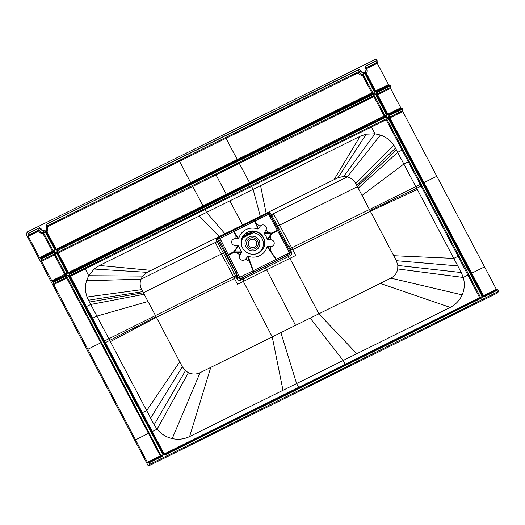 <?xml version="1.0" encoding="UTF-8"?>
<svg xmlns="http://www.w3.org/2000/svg" width="525" height="525" viewBox="0 0 525 525"><rect width="100%" height="100%" fill="white"/><g stroke="black" fill="none" stroke-linecap="round" stroke-linejoin="round"><path stroke-width="0.79" d="M51.798 280.77L41.528 261.352L54.41 254.947L64.713 274.372L65.474 273.899A0.794 0.742 -109.1 0 1 65.146 274.923L64.713 274.372L51.798 280.77L52.231 281.321L53.268 281.302L53.773 284.524L147.394 462.328L147.847 462.912L148.851 462.683L149.75 464.303L498.75 291.316L497.851 289.702L496.847 289.931L496.394 289.347L483.591 295.687L484.043 296.277L496.847 289.931M147.847 462.912L160.657 456.566L162.579 456.133L163.013 454.768L68.283 275.73L67.233 275.382L53.642 282.115M147.394 462.328L160.985 455.536L67.443 277.633L68.539 275.572L67.134 275.107L66.393 277.292L53.491 283.71M52.231 281.321L66.708 274.385L67.285 273.203L66.852 274.568L53.268 281.302M56.287 252.335L67.029 273.354L65.474 273.899L55.171 254.461L54.41 254.947L54.121 254.12A0.794 0.709 -156.3 0 1 55.171 254.461L56.031 252.492L54.889 251.875L56.287 252.335L67.285 273.203M377.108 60.69L365.512 66.124L365.4 67.587A3.084 2.999 -149.9 0 1 366.076 68.722L365.4 67.587L365.603 66.393L366.64 68.591L377.226 63.348L377.108 60.69L376.254 58.99L27.254 231.971L28.107 233.677L28.225 236.329L39.513 257.552L39.946 258.097L41.016 258.07L41.528 261.352M39.513 257.552L53.156 250.688L43.798 233.257L45.15 231.217L44.1 230.652L44.894 231.374L55.04 249.966L54.607 251.337L41.016 258.07M28.009 233.402L39.513 227.706L41.002 228.427L39.605 227.975L38.515 230.245L27.93 235.495M365.144 72.608L365.452 71.676L365.144 72.608L375.034 91.363L376.432 91.822L375.034 91.363M390.239 87.537L377.357 93.903L377.652 94.73L390.528 88.364L390.305 85.627L389.872 84.906L388.946 85.116L388.513 84.571L377.226 63.348M376.95 94.546A0.794 0.761 -23.4 0 1 377.357 93.903L376.714 92.361L376.281 93.732L387.719 114.798L388.533 114.87L402.124 108.137L401.238 108.34L400.798 107.782L387.909 114.174L388.342 114.732A0.794 0.794 -53.6 0 1 387.627 114.719M387.483 114.522L388.677 115.054L388.342 114.732L401.238 108.34M402.491 110.722L389.589 117.095L389.878 117.915L402.78 111.543L402.124 108.137M402.78 111.543L436.839 176.282L423.97 182.621L389.878 117.915L389.268 118.125A0.794 0.761 156.6 0 1 389.589 117.095L389.058 115.868L388.533 116.963L388.966 115.598L402.55 108.859M497.851 289.702L484.404 296.618L483.007 296.159L388.533 116.963M239.019 162.56L239.308 163.387L373.866 96.607L373.57 95.78L57.907 252.243L58.196 253.07L57.579 253.267L67.843 272.724L69.228 273.394L67.83 272.934L56.825 252.072L57.264 250.701L374.338 93.542L375.742 94.001L386.741 114.863L386.157 116.045L386.741 114.863M69.077 275.303L69.51 273.932L69.28 275.231L163.761 454.427L164.955 454.958L163.557 454.499L69.28 275.231M260.157 226.308L256.325 223.696L258.359 228.874L260.157 226.308A3.439 3.347 -149.9 0 1 264.902 225.52A3.439 3.347 -149.9 0 1 265.814 230.226L264.049 233.349A14.825 14.424 -149.9 0 1 267.199 239.321L270.841 239.768A3.439 3.347 -149.9 0 1 274.24 243.232A3.439 3.347 -149.9 0 1 270.802 246.507L267.159 246.737A14.825 14.424 -149.9 0 1 248.062 256.207L245.733 258.937A3.439 3.347 -149.9 0 1 240.982 259.717A3.439 3.347 -149.9 0 1 240.076 255.012L241.835 251.895A14.825 14.424 -149.9 0 1 238.685 245.917L235.043 245.477A3.439 3.347 -149.9 0 1 231.643 242.005A3.439 3.347 -149.9 0 1 235.082 238.737L238.724 238.501A14.825 14.424 -149.9 0 1 257.827 229.038L255.124 220.973L268.551 214.305L277.358 230.285L271.504 233.028L271.858 233.704L271.504 233.454L270.434 234.983L270.848 235.252L271.858 233.704L277.607 230.738L286.571 247.262L287.536 246.888L269.312 213.57L270.769 213.485L268.741 212.021L337.949 177.765L343.711 176.413L347.353 176.892C351.081 177.982 353.876 180.2 355.747 183.553L358.227 188.18L397.871 152.25L402.931 149.671L458.87 255.787L458.102 256.259L479.653 297.642L345.168 364.317L345.614 364.888L480.113 298.226L479.653 297.642L480.434 297.202A0.794 0.742 -109.1 0 1 480.113 298.226L482.035 297.8L482.468 296.428L480.434 297.202L468.779 274.601L463.253 277.443L461.272 272.547L393.776 144.998C390.377 140.3 385.934 136.992 380.441 135.069L375.008 133.816L371.424 127.057L386.137 119.772L385.849 118.952L251.285 185.62L251.58 186.46L371.424 127.057L371.142 126.243M402.931 149.671L386.899 119.3L387.988 117.232L386.59 116.773L69.608 274.207L70.422 276.255L205.006 209.541L204.711 208.707L70.14 275.435A0.794 0.761 156.6 0 0 69.727 276.084M46.974 231.801L46.351 231.991A0.794 0.774 157.9 0 1 46.397 231.21L46.974 231.801L46.351 231.991L55.584 249.487A0.794 0.794 0 0 0 55.696 249.644A0.794 0.794 -53.6 0 1 55.584 249.487L56.201 249.283L56.634 249.828L372.284 93.378L374.056 92.997L374.489 91.632L372.606 92.354A0.794 0.742 -109.1 0 1 372.284 93.378L371.851 92.833L372.606 92.354L363.254 74.918L362.499 75.41L371.851 92.833L237.261 159.528L226.012 138.298L358.26 72.745C359.192 74.412 360.603 75.298 362.499 75.41L362.572 74.498A0.794 0.722 -149 0 1 363.254 74.918L364.35 73.034L363.562 72.614L362.572 74.498L361.869 74.419L359.028 72.273L360.458 70.087L358.962 69.366L357.965 71.912A0.794 0.702 -155.9 0 1 359.028 72.273L358.26 72.745L357.965 71.912L179.143 160.552L190.687 182.608L56.201 249.283L46.974 231.801C47.985 230.252 48.051 228.631 47.191 226.931L226.012 138.298L225.717 137.465M374.056 92.997L56.831 249.972L373.912 92.813L374.233 91.79L364.606 72.877L363.562 72.614A3.084 2.999 30.1 0 1 360.183 70.179L359.061 69.641L46.056 224.457L45.951 225.927A3.084 2.999 -149.9 0 1 46.003 230.009L45.688 230.948L55.584 249.487L56.201 249.283L55.578 249.697L45.688 230.948M56.976 250.162L55.578 249.697M148.102 465.623L26.44 234.872L26.25 234.294L27.254 231.971M149.75 464.303L148.417 466.003L497.424 293.022L498.75 291.316M436.839 176.282L496.394 289.347M390.528 88.364L400.798 107.782M497.424 293.022L497.103 292.635L497.424 293.022M483.341 296.271A0.794 0.794 -53.6 0 0 484.043 296.277L483.007 296.159M423.373 182.818L483 295.929L483.591 295.687L423.97 182.621L423.373 182.818L389.268 118.125L471.148 273.427L471.758 273.217L471.148 273.427L483 295.936L483.591 295.687L483.21 296.093M402.649 109.134L388.966 115.598M389.878 117.915L389.268 118.125L388.736 116.898M390.397 85.903L376.812 92.636L376.458 93.607M387.292 114.384L387.909 114.174L377.652 94.73L377.035 94.933M375.237 91.291L375.467 91.567L375.04 91.147L388.513 84.571M365.348 72.542L365.774 73.585A0.794 0.774 157.9 0 1 365.853 72.87L365.452 71.676A3.084 2.999 -149.9 0 0 366.076 68.722L365.853 72.87L366.424 73.461L365.807 73.657L365.315 72.47M366.03 68.801L366.64 68.591C367.507 70.278 367.434 71.899 366.424 73.461L365.807 73.657A0.794 0.774 157.9 0 1 365.774 73.585A0.794 0.794 0 0 0 365.807 73.657L375.04 91.147L375.651 90.95L376.084 91.494L388.946 85.116M365.938 68.375A0.794 0.761 155.7 0 1 366.345 67.758L376.93 62.514M365.807 73.657L375.04 91.147A0.794 0.794 0 0 0 375.152 91.311A0.794 0.794 126.4 0 1 375.04 91.147L375.651 90.95L366.424 73.461M254.802 231.374L253.286 232.135L253.404 232.575L252.499 231.82L242.589 236.729A11.911 11.589 -149.9 0 1 263.287 237.641A11.911 11.589 -149.9 0 1 263.189 248.699M242.471 247.807A11.911 11.589 30.1 0 0 263.248 248.594A11.911 11.589 30.1 0 0 253.116 230.954A11.911 11.589 30.1 0 0 242.471 247.807M258.359 228.874L257.827 229.038M255.872 223.88L254.054 220.277L233.179 230.626L238.724 238.501M233.179 230.626L232.785 230.816L233.481 231.702L254.763 221.156L255.124 220.973L254.448 220.08L268.229 213.222L269.312 213.57L268.551 214.305L268.229 213.222L267.632 213.137L217.685 238.258L216.457 237.937L219.312 236.519L219.686 236.9M232.785 230.816L218.918 237.661L219.982 238.383L233.481 231.702L235.088 234.222L235.502 233.979M235.082 238.737L235.088 234.222L238.278 238.829M239.991 277.318L240.463 278.591L253.805 271.95L249.972 261.424L249.526 261.608L253.076 270.808L239.774 277.239L228.427 255.111L234.334 252.302L233.979 251.626L234.334 251.875L235.417 250.32L235.003 250.051L233.979 251.626L228.198 254.651L226.446 251.114L225.251 251.797L235.758 272.554L224.661 252.427L223.473 253.207L234.334 273.499L232.352 274.483L221.393 254.021L143.364 292.766L142.754 291.624L88.502 300.228L108.859 338.769L155.479 315.558L144.172 294.276L90.746 304.474L85.831 306.843M223.473 253.207L224.569 252.256L217.724 239.597L218.597 238.711L219.982 238.383L226.446 251.114M227.24 255.839L228.427 255.111L228.198 254.651L226.99 255.327M240.076 255.012L236.243 252.407L234.334 252.302A13.237 1.096 91.2 0 1 234.334 251.875L236.257 251.921L236.243 252.407L241.874 252.446M235.417 250.32L238.685 245.917M238.245 245.569L235.003 250.051L235.043 245.477M241.835 251.895L236.257 251.921M253.529 272.088L253.076 270.808L276.006 259.435L267.159 246.737M249.972 261.424L248.062 256.207M247.531 256.364L249.526 261.608L245.733 258.937M276.445 260.728L276.006 259.435L276.721 260.59L253.805 271.95M286.571 247.262L289.321 252.866L276.262 259.317L270.762 251.081L270.342 251.331M270.802 246.507L270.762 251.081L267.606 246.415M278.303 229.898L277.358 230.285L277.607 230.738L278.578 230.39M265.814 230.226L269.607 232.897L271.504 233.028A13.237 1.89 -88.1 0 0 271.504 233.454L264.049 233.349M270.434 234.983L267.199 239.321M267.638 239.676L270.848 235.252L270.841 239.768M269.588 233.382L269.607 232.897L264.016 232.792M268.629 213.006L267.251 212.756L268.741 212.021L268.629 213.006L270.395 215.007L271.418 214.686L347.353 176.892L380.441 135.069M218.367 240.798L217.173 241.572L217.613 242.366L215.624 243.357L221.393 254.021L223.374 253.037L217.613 242.366L219.647 240.719L218.597 238.711L218.918 237.661L217.941 237.202M220.828 239.997L219.647 240.719L225.153 251.626L226.354 250.943M225.159 251.626L224.661 252.427L225.159 251.626M239.558 276.846L238.35 277.561L235.535 272.757L234.334 273.499L235.508 275.723L233.527 276.708L234.084 277.764L235.758 276.931L237.169 278.854C238.035 280.278 239.288 280.691 240.929 280.101L243.016 279.064A83.462 16.223 -116.4 0 0 244.059 281.072L237.523 284.314L234.084 277.764M237.753 276.957L236.552 277.699L236.066 276.78L237.267 276.045L238.35 277.561L238.56 277.961L237.169 278.854M239.774 277.239L238.56 277.961L240.47 278.821L242.53 277.804L242.051 276.308M290.627 249.736L290.804 250.806L290.325 249.887L292.3 248.909L295.739 255.458L289.203 258.7A83.462 16.223 63.6 0 1 288.159 256.692L287.726 255.176L289.78 254.382L290.43 252.315L291.408 251.967L291.204 251.58L290.227 251.921L289.774 254.152L289.321 252.866M289.387 252.65L290.358 252.282L287.536 246.888L289.347 250.235L290.325 249.887L289.767 248.83L291.743 247.852L292.3 248.909M289.183 252.249L290.227 251.921L289.347 250.235L288.317 250.569M270.395 215.007L287.615 246.947L288.592 246.606L277.718 226.321L275.448 226.833M275.356 226.649L276.222 226.144L277.718 226.321M142.754 291.624L141.691 289.649L87.071 297.012C85.129 291.598 84.958 286.171 86.559 280.731L88.699 275.723L94.165 269.03L99.514 265.479L199.073 216.116L219.312 236.519L267.251 212.756M334.025 179.701L360.104 136.316L260.577 185.627L266.26 213.813M199.073 216.116L260.577 185.627M217.685 238.258L217.724 239.597L216.53 240.371L216.457 237.937L151.095 270.375L99.514 265.479M87.071 297.012L88.502 300.228M69.812 276.458L70.422 276.255L92.603 318.281L91.98 318.498M141.691 289.649C139.939 286.237 139.689 282.758 140.943 279.202L142.656 276.065L147.164 272.331L151.095 270.375M144.172 294.276L143.364 292.766L89.467 302.046M358.227 188.18L396.395 260.715L397.825 265.466L397.714 268.957C396.9 273.105 394.616 276.163 390.869 278.132L200.077 372.697C196.225 374.496 192.334 374.502 188.409 372.697L185.443 370.735L182.339 366.811L155.479 315.558L233.527 276.708L232.352 274.483M280.875 332.588L296.605 383.565L189.61 436.57C184.104 439.222 178.303 439.898 172.213 438.598C166.136 437.161 161.09 434.031 157.073 429.201L154.153 424.777L108.859 338.769L104.554 340.922L92.603 318.281L96.902 316.122L148.037 301.507M296.605 383.565L343.173 360.485L345.168 364.317L164.135 454.027L164.594 454.617L299.047 387.968L296.605 383.565M295.522 325.323A1913.454 372.514 -116.4 0 0 266.634 269.889L244.059 281.072M240.929 280.101L240.47 278.821L238.16 277.725L236.959 278.46M290.24 255.655L243.016 279.064L242.53 277.804L289.78 254.382L290.24 255.655C291.618 254.901 292.005 253.673 291.408 251.967M289.826 251.147L290.804 250.806L291.204 251.58M269.423 215.913L271.845 215.486L277.633 226.144L279.608 225.166L291.743 247.852L420.249 184.446L458.102 256.259L453.817 258.385L393.783 255.714M270.769 213.485L271.845 215.486L273.833 214.502L279.608 225.166L357.413 186.67L396.585 149.822M356.81 185.528L395.627 148.004M397.714 268.957L463.253 277.443C464.933 283.395 464.566 289.209 462.158 294.886C459.657 300.431 455.674 304.605 450.201 307.407L343.173 360.485L310.17 318.065M163.892 454.611A0.794 0.794 126.4 0 0 164.594 454.617L481.891 297.609L482.212 296.586L387.732 117.39L386.689 117.042L385.849 118.952A0.794 0.709 23.7 0 1 386.899 119.3L386.137 119.772L408.306 161.805L404.02 163.892L362.092 195.412M360.104 136.316L366.207 134.197L375.008 133.816L343.711 176.413M151.699 431.767L152.309 431.557L104.554 340.922L103.917 341.145M163.544 454.269L164.135 454.027L152.309 431.557L157.073 429.201L188.409 372.697M265.132 266.602L265.584 267.881A83.462 16.223 -116.4 0 0 266.634 269.889L289.203 258.7M39.513 227.706L28.107 233.677M39.946 258.097L52.828 251.718A0.794 0.742 70.9 0 0 53.156 250.688L54.784 250.123L54.607 251.337M40.871 257.887L54.456 251.153L52.828 251.718L52.395 251.173L43.043 233.75C41.14 233.632 39.729 232.739 38.811 231.085L38.515 230.245A0.794 0.702 24.1 0 1 39.572 230.613L40.727 228.519A3.084 2.999 -149.9 0 0 44.107 230.948L43.116 232.831C41.521 232.732 40.34 231.991 39.572 230.613L28.225 236.329M43.798 233.257A0.794 0.722 31 0 0 43.116 232.831L43.043 233.75L43.798 233.257M53.117 281.118L66.852 274.568M41.396 258.884L54.981 252.151L54.121 254.12L41.239 260.525M148.851 462.683L162.435 455.949L162.763 454.926L160.985 455.536A0.794 0.742 70.9 0 1 160.657 456.566L100.8 342.799L101.542 342.339M53.773 284.524L66.682 278.106L66.393 277.292A0.794 0.709 -156.3 0 1 67.443 277.633L66.682 278.106L100.8 342.799L87.839 349.269M57.264 250.701L374.437 93.811L373.57 95.78A0.794 0.709 -156.3 0 1 374.62 96.127L373.866 96.607L384.162 116.032L384.93 115.559A0.794 0.742 -109.1 0 1 384.602 116.589L384.162 116.032L249.598 182.746A1696.754 330.041 -116.4 0 1 239.308 163.387L58.196 253.07L57.579 253.267L57.002 251.941L57.356 250.97L57.907 252.243A0.794 0.761 -23.4 0 0 57.553 253.214L56.825 252.072M375.742 94.001L374.62 96.127L384.93 115.559L386.485 115.021L375.487 94.159L374.338 93.542M68.178 273.059A0.794 0.794 126.4 0 0 68.893 273.072L386.157 116.045L68.893 273.072L68.453 272.514L249.598 182.746L250.031 183.284M216.018 174.93A1696.761 329.661 -116.4 0 0 226.314 194.289M192.445 185.647L192.734 186.473A1696.754 329.661 -116.4 0 0 203.024 205.833L203.457 206.371M58.196 253.07L68.453 272.514L67.843 272.724A0.794 0.794 126.4 0 0 67.948 272.875A0.794 0.794 0 0 1 67.843 272.724L57.579 253.273A0.794 0.761 -23.4 0 1 57.553 253.214A0.794 0.794 0 0 0 57.579 253.273M55.919 249.821A0.794 0.794 -53.6 0 0 56.634 249.828L55.781 249.631M46.482 226.715A0.794 0.761 -24.3 0 1 46.889 226.091L46.154 224.733L45.951 225.927L46.883 227.817L46.738 230.613L46.397 231.21L46.003 230.009L45.892 230.875M179.143 160.552L46.896 226.091L47.191 226.931L46.574 227.141M246.776 232.66L247.748 234.012M246.862 232.608L247.59 233.96L246.868 232.608M247.583 233.953L252.243 231.787M247.57 233.993L251.357 232.221M246.317 232.929L247.039 234.288L253.45 231.197M250.779 231.289L251.455 232.07M251.39 232.07L250.937 231.269M250.615 231.315L251.298 232.253M251.153 232.312L247.702 234.019M253.404 232.575L255.727 231.591M242.11 237.674L242.707 237.877L241.795 238.442M242.471 236.933L242.983 237.713L242.635 237.989M248.686 234.544L249.06 234.806L251.619 233.54L251.363 233.087L248.752 234.524L251.363 233.087M251.541 233.691L253.102 232.693A11.084 10.782 30.1 0 1 254.527 254.218M248.896 234.78L244.558 237.037L244.309 236.585L247.052 235.371L244.191 236.768M246.914 235.469L247.045 235.915M246.934 235.482L244.296 236.814L246.868 235.318M242.563 238.14L242.038 237.838L242.386 237.543M247.577 234.13L242.701 236.552M246.186 233.015L246.862 234.452L242.957 236.158M246.96 234.294L243.246 236.243M252.499 231.82L253.739 231.223M252.066 231.768L251.797 231.184L252.079 231.728M263.438 237.937A12.554 12.213 30.1 0 0 255.78 231.709L255.905 231.643M253.168 232.319L255.353 231.236L253.24 232.299M254.12 232.299L255.688 231.499M248.745 234.511L251.547 233.139M251.409 233.244L248.791 234.59L251.475 233.284M246.875 234.308L245.923 233.185M246.054 233.1L246.796 234.485M242.616 237.969L241.986 237.963L242.563 237.589M162.579 456.133L148.995 462.866M68.539 275.572L163.013 454.768M53.55 281.846L67.134 275.107M41.298 258.608L54.889 251.875M45.15 231.217L55.04 249.966M44.1 230.652A2.822 2.743 -149.9 0 1 41.002 228.427M365.512 66.124L377.009 60.421M365.236 67.718A2.822 2.743 -149.9 0 1 365.288 71.453M390.016 85.089L376.432 91.822M376.714 92.361L390.305 85.627M387.279 114.594L376.281 93.732M402.268 108.321L388.677 115.054M497.995 289.885L484.404 296.618M386.308 116.235L69.228 273.394M482.035 297.8L164.955 454.958M387.988 117.232L482.468 296.428M69.51 273.932L386.59 116.773M364.606 72.877L374.489 91.632M363.556 72.312A2.822 2.743 -149.9 0 1 360.458 70.087M46.056 224.457L358.962 69.366M45.787 226.058A2.822 2.743 -149.9 0 1 45.833 229.793M484.654 266.831L471.758 273.217M375.375 91.481A0.794 0.794 126.4 0 0 376.084 91.494L389.872 84.906M162.061 458.699L162.382 459.086L162.061 458.699M299.322 390.685L299.631 391.059M497.411 293.029L483.453 299.946L483.144 299.552L483.459 299.939L148.411 466.01M345.896 367.598L346.205 367.973M254.054 220.277L254.448 220.08M236.972 271.845L235.758 272.554L237.457 275.881L238.678 275.172M276.721 260.59L287.726 255.176L287.287 253.883M260.269 216.221L253.116 189.328L251.58 186.46L205.006 209.541L206.542 212.408L224.93 233.737M142.656 276.065L88.699 275.723L84.847 268.144M216.53 240.371L217.173 241.572L140.943 279.202L86.559 280.731M104.849 342.91L156.056 316.654M110.362 341.631L156.417 317.336L234.458 278.486M141.776 412.952L146.698 410.616L179.727 361.81M150.649 418.123L182.339 366.811M154.153 424.777L185.443 370.735M172.213 438.598L200.077 372.697M189.61 436.57L210.774 367.375M282.988 390.311L272.239 336.866A1913.468 371.444 63.6 0 0 243.351 281.426M356.79 353.732L318.806 313.786A1913.468 372.514 -116.4 0 0 289.918 258.346M236.709 274.988L235.508 275.723L236.066 276.78L235.758 276.931M288.789 249.172L289.767 248.83L288.592 246.606L290.568 245.628M355.747 183.553L393.776 144.998M370.112 210.558L421.962 185.732M292.681 249.631L370.473 211.24L417.487 189.407M396.395 260.715L457.774 265.899M461.272 272.547L397.825 265.466M390.869 278.132L462.158 294.886M380.198 283.402L450.201 307.407M468.779 274.601L458.87 255.787M421.03 183.967L420.249 184.446L408.306 161.805L409.087 161.319M337.949 177.765L366.207 134.197M204.711 208.707L251.285 185.62M242.596 224.976L229.825 200.872M345.614 364.888L322.33 376.425L321.884 375.854M322.33 376.425L299.047 387.968M147.164 272.331L94.165 269.03M135.653 439.819L149.323 432.935M191.12 183.159L190.687 182.608L237.261 159.528L237.694 160.072M251.678 231.19L252.072 231.906M251.593 232.142L251.101 231.249M250.497 239.682A4.272 4.154 30.1 0 0 248.719 245.293A4.272 4.154 30.1 0 0 254.448 247.183A4.272 4.154 -149.9 0 0 256.226 241.572A4.272 4.154 -149.9 0 0 250.497 239.682M252.203 231.794L253.411 231.19M244.401 237.005L242.983 237.713A11.084 10.782 30.1 0 0 242.091 247.012M248.962 236.939A7.488 7.284 30.1 0 0 245.844 246.776A7.488 7.284 30.1 0 0 255.892 250.084A7.488 7.284 -149.9 0 0 259.009 240.253A7.488 7.284 -149.9 0 0 248.962 236.939M255.17 248.633A5.88 5.723 -149.9 0 1 247.282 246.035A5.88 5.723 -149.9 0 1 249.729 238.311A5.88 5.723 30.1 0 1 257.618 240.909A5.88 5.723 30.1 0 1 255.17 248.633M246.973 235.515L247.098 235.863M255.137 231.446L253.273 232.365L255.137 231.446M246.658 234.537L243.206 236.25M246.763 235.495L244.25 236.742M388.73 116.891L389.242 118.072A0.794 0.794 0 0 0 389.268 118.125M45.865 230.81L46.318 231.925A0.794 0.794 0 0 0 46.351 231.998"/></g></svg>
